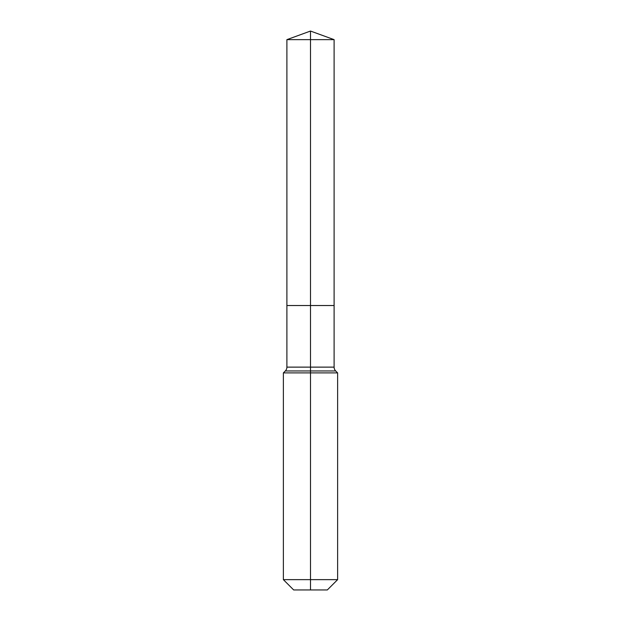 <?xml version="1.0" encoding="UTF-8"?>
<svg xmlns="http://www.w3.org/2000/svg" width="621" height="621" viewBox="0 0 621 621"><rect width="100%" height="100%" fill="white"/><g stroke="black" fill="none" stroke-linecap="round" stroke-linejoin="round"><path stroke-width="0.93" d="M283.37 579.641L337.63 579.641L327.321 589.95L293.679 589.95L283.37 579.641L283.37 372.903L310.5 372.903L310.5 370.962L285.303 370.962A5.426 5.426 0 0 0 286.894 367.127L286.894 305.524L310.5 305.524L310.5 39.643L334.106 39.643L310.5 31.05L310.5 39.643L286.894 39.643L286.894 305.524L334.106 305.524L334.106 39.643M335.697 370.962L310.5 370.962L310.5 305.524L334.106 305.524L334.106 367.127A5.426 5.426 0 0 0 335.697 370.962L337.63 372.903L310.5 372.903L310.5 589.95M286.894 367.127L334.106 367.127M310.5 31.05L286.894 39.643M337.63 579.641L337.63 372.903M285.303 370.962L283.37 372.903"/></g></svg>
